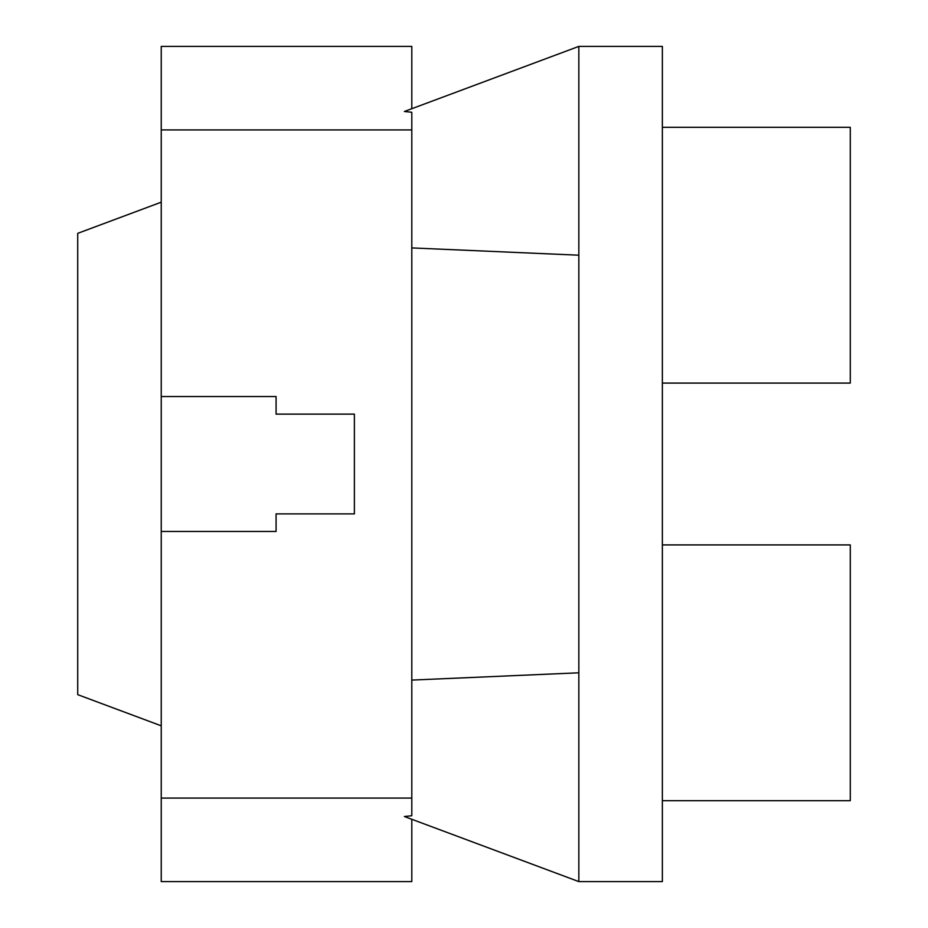 <?xml version="1.0" encoding="UTF-8"?>
<svg xmlns="http://www.w3.org/2000/svg" width="928" height="928" viewBox="0 0 928 928"><rect width="100%" height="100%" fill="white"/><g stroke="black" fill="none" stroke-linecap="round" stroke-linejoin="round"><path stroke-width="1.39" d="M161.24 531.466L161.24 396.534L276.08 396.534L276.08 414.12L354.38 414.12L354.38 513.88L276.08 513.88L276.08 531.466L161.24 531.466L161.24 881.6L411.8 881.6L411.8 819.285M161.24 725.812L77.72 694.654L77.72 233.346L161.24 202.188M161.24 396.534L161.24 129.92L411.8 129.92L411.8 798.08L161.24 798.08M411.8 798.08L411.8 815.724L404.353 816.512L578.84 881.6L662.36 881.6L662.36 46.4L578.84 46.4L578.84 881.6M354.38 513.88L354.38 414.12M161.24 129.92L161.24 46.4L411.8 46.4L411.8 108.715M411.8 129.92L411.8 112.276L404.353 111.488L578.84 46.4M411.8 680.085L578.84 672.8M411.8 247.915L578.84 255.2M662.36 127.31L850.28 127.31L850.28 383.09L662.36 383.09M662.36 544.91L850.28 544.91L850.28 800.69L662.36 800.69"/></g></svg>
